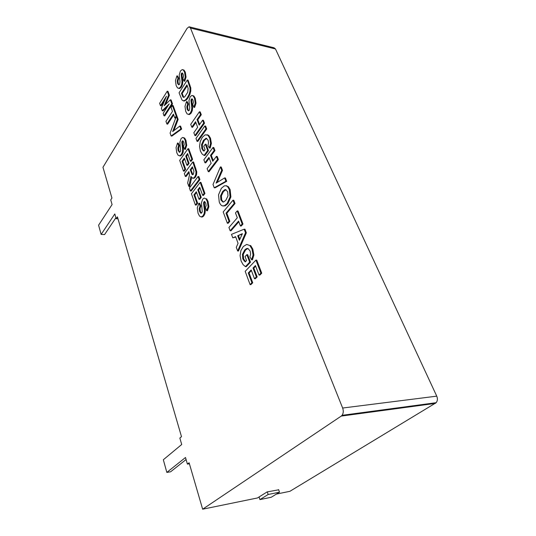 <?xml version="1.0" encoding="UTF-8"?>
<svg xmlns="http://www.w3.org/2000/svg" width="536" height="536" viewBox="0 0 536 536"><rect width="100%" height="100%" fill="white"/><g stroke="black" fill="none" stroke-linecap="round" stroke-linejoin="round"><path stroke-width="0.8" d="M267.283 491.881L268.154 494.493L259.933 499.606L259.062 496.966M278.613 489.609L279.49 492.182L268.154 494.493M279.49 492.182L271.203 497.267L259.933 499.606M435.326 403.407L341.238 416.09L342.062 415.32L436.17 402.704L289.889 491.318L276.395 494.085M341.238 416.09L202.648 509.2L189.108 462.769L187.406 464.102L185.49 457.516L166.83 472.41L163.333 459.754L181.711 444.491L179.848 438.053L181.496 436.659L117.424 216.859L116.185 218.695L114.805 213.951L101.136 234.42L98.591 225.194L112.084 204.571L110.738 199.928L111.944 198.059L102.966 167.272L187.104 28.321L189.087 26.8L190.474 28.04L342.645 408.03C343.636 410.877 343.442 413.303 342.062 415.32M278.68 489.797L267.122 491.914L257.488 497.957L202.648 509.2M436.17 402.704C437.584 400.874 437.778 398.69 436.753 396.151L275.484 48.964L273.983 47.764L189.57 26.921M166.83 472.41L170.622 471.787L186.079 459.526M101.136 234.42L104.567 234.587L115.91 217.75M189.402 463.787L187.406 464.102M117.994 218.809L116.185 218.695M178.012 78.156L178.769 78.303L177.65 76.012L176.893 75.864L178.012 78.156L177.202 80.916L177.543 83.408L178.589 84.815L179.607 84.246L179.989 81.707L179.245 74.785L180.438 70.98L182.24 69.586L183.279 69.988L184.552 72.112L185.282 76.916L183.955 81.083L182.876 78.537L183.52 76.36L183.165 74.243L182.186 72.909L181.51 73.298L181.161 74.484L182.005 81.573L181.717 84.333L180.612 86.886L179.064 88.299L177.503 87.938L176.15 85.552L175.446 80.661L176.893 75.864M182.542 73.144L181.925 74.638L182.769 81.72L182.481 84.48L181.376 87.033L179.828 88.447L178.696 88.393L179.446 88.541M182.883 69.72L184.049 70.142L185.315 72.266L186.052 77.07L184.726 81.231L183.955 81.083M178.769 78.303L177.965 81.063L178.307 83.556L179.024 84.782M183.768 100.848L186.119 100.212L188.056 97.927L189.891 94.47L190.776 91.1L190.789 87.884L188.096 80.159L187.325 80.005L190.012 87.736L190.005 90.953L189.114 94.329L187.285 97.787L185.349 100.071L183.345 100.862L181.985 99.957L179.058 92.802L187.325 80.005M184.538 100.982L183.902 100.956M186.93 84.882L181.429 93.351L182.863 96.862L183.614 97.431L184.679 96.916L187.701 92.313L188.149 88.433L186.93 84.882M187.252 85.72L182.193 93.492L181.429 93.351M182.193 93.492L183.627 97.003L182.863 96.862M187.66 103.951L188.431 104.085L187.258 101.686L186.495 101.552L187.66 103.951L186.816 106.731L187.171 109.297L188.263 110.791L189.322 110.269L189.717 107.696L188.947 100.574L190.186 96.755L191.908 95.435L193.141 95.897L194.468 98.135L195.238 103.086L193.851 107.274L192.732 104.607L193.402 102.423L193.027 100.239L192.002 98.825L191.305 99.187L190.937 100.373L191.821 107.669L191.52 110.47L190.367 113.022L188.759 114.382L187.131 113.927L185.724 111.414L184.987 106.376L186.495 101.552M192.33 99.039L191.707 100.513L192.598 107.803L192.297 110.604L191.144 113.15L189.53 114.51L188.451 114.449M192.699 95.576L193.918 96.038L195.245 98.276L196.015 103.227L194.628 107.408L193.851 107.274M188.431 104.085L187.587 106.865L187.942 109.424L188.752 110.771M190.742 124.352L199.425 111.769L200.504 114.604L197.047 119.582L199.144 125.149L202.635 120.185L203.727 123.052L194.89 135.554L193.838 132.707L197.663 127.266L195.58 121.706L191.788 127.166L190.742 124.352M200.504 114.604L201.288 114.731L200.209 111.903L199.425 111.769M195.881 122.51L192.558 127.287L191.788 127.166M202.635 120.185L203.419 120.312L204.511 123.18L195.674 135.668L194.89 135.554M204.511 123.18L203.727 123.052M201.288 114.731L197.824 119.709L197.047 119.582M197.824 119.709L199.62 124.473M195.962 138.442L204.832 125.96L205.938 128.854L197.027 141.316L195.962 138.442M205.938 128.854L206.722 128.975L205.616 126.081L204.832 125.96M206.722 128.975L197.804 141.424L197.027 141.316M203.794 146.254L205.315 144.171L207.7 150.529L204.089 155.413L202.126 154.04L200.404 151.065L199.526 146.315L200.256 141.484L202.313 137.337L205.167 134.811L207.914 135.233L209.697 138.087L210.594 143.326L209.362 147.996L207.908 145.524L208.538 142.904L208.122 140.244L206.199 138.241L203.513 140.231L201.543 144.686L201.858 148.787L203.908 151.179L205.054 149.618L203.794 146.254M207.7 150.529L208.491 150.629L206.099 144.285L205.315 144.171M206.708 138.368L204.296 140.345L202.327 144.8L202.642 148.887L204.089 150.931M206.963 134.71L208.705 135.353L210.487 138.201L211.392 143.434L210.152 148.104L209.362 147.996M208.491 150.629L204.873 155.514L204.089 155.413M203.868 159.795L213.026 147.48L214.172 150.469L210.521 155.346L212.738 161.236L216.417 156.378L217.576 159.413L208.249 171.627L207.137 168.619L211.171 163.299L208.966 157.423L204.966 162.763L203.868 159.795M214.172 150.469L214.963 150.576L213.824 147.588L213.026 147.48M209.254 158.187L205.757 162.857L204.966 162.763M216.417 156.378L217.214 156.479L218.373 159.514L209.04 171.721L208.249 171.627M218.373 159.514L217.576 159.413M214.963 150.576L211.311 155.447L210.521 155.346M211.311 155.447L213.241 160.566M213.013 184.478L220.43 166.904L221.703 170.247L216.088 183.145L224.624 177.919L225.897 181.248L214.233 187.774L213.013 184.478M221.703 170.247L222.507 170.341L221.227 166.998L220.43 166.904M224.624 177.919L225.428 178.006L226.695 181.335L215.023 187.848L214.233 187.774M226.695 181.335L225.897 181.248M222.507 170.341L217.227 182.448M221.341 188.344L224.283 185.885L225.984 185.744L227.639 186.669L229.321 189.583L230.085 196.846L227.103 203.519L224.396 205.737L222.621 205.911C221.227 205.59 220.102 204.283 219.258 201.992L218.507 194.863L221.341 188.344M226.226 185.771L228.443 186.756L230.132 189.657L230.895 196.92L227.907 203.586L225.2 205.804L223.425 205.978M222.621 191.499L220.584 195.808L220.899 199.962L222.896 202.039L223.814 201.911L225.911 200.156L227.994 195.881L227.639 191.694L225.596 189.577L224.785 189.684L222.621 191.499L223.425 191.58L221.381 195.881L221.696 200.035L223.378 202.039M225.971 189.664L223.425 191.58M223.19 211.955L232.986 200.203L234.219 203.446L226.025 213.201L229.026 221.268L227.358 223.217L223.19 211.955M234.219 203.446L235.029 203.513L233.797 200.276L232.986 200.203M235.029 203.513L226.829 213.261L229.83 221.321L228.162 223.271L227.358 223.217M229.83 221.321L229.026 221.268M226.829 213.261L226.025 213.201M228.939 227.478L237.314 217.784L235.485 212.939L237.2 210.929L242.178 223.988L240.423 225.978L238.574 221.093L230.152 230.768L228.939 227.478M238.835 221.783L230.962 230.815L230.152 230.768M237.2 210.929L238.011 210.996L242.989 224.041L241.24 226.031L240.423 225.978M242.989 224.041L242.178 223.988M244.161 229.194L244.979 229.247L246.339 232.825L238.46 251.036L237.649 251.002L236.289 247.324L238.064 243.29L235.585 236.644L232.785 237.87L231.485 234.353L244.161 229.194L245.522 232.778L237.649 251.002M246.339 232.825L245.522 232.778M235.713 236.986L232.785 237.87M239.398 240.282L242.393 233.669L237.696 235.733L239.398 240.282M242.158 234.172L237.696 235.733M238.507 235.78L239.833 239.311M245.073 256.583L246.855 254.674L249.669 262.164L245.434 266.627L243.13 264.663L241.106 261.019L240.068 255.639L240.919 250.547L243.324 246.52L246.667 244.436L249.897 245.542L251.994 249.073L253.066 254.995L251.619 259.799L249.903 256.757L250.64 254.051L250.151 251.056L247.887 248.416L246.285 248.677L244.738 249.957L242.426 254.345L242.808 258.881L245.213 261.97L246.553 260.543L245.073 256.583M249.669 262.164L250.493 262.184L247.672 254.701L246.855 254.674M247.913 248.423L245.555 249.99L243.244 254.372L243.625 258.901L245.528 261.642M249.897 245.542L250.721 245.582L252.818 249.106L253.89 255.022L252.443 259.819L251.619 259.799M250.493 262.184L246.252 266.647L245.434 266.627M245.18 271.337L255.927 260.094L260.911 273.166L259.035 275.069L255.424 265.548L253.019 268.047L256.349 276.877L254.5 278.754L251.196 269.936L248.269 272.971L251.907 282.76L250.091 284.603L245.18 271.337M260.911 273.166L261.742 273.186L256.757 260.121L255.927 260.094M251.431 270.559L249.086 272.992L252.731 282.767L250.915 284.609L250.091 284.603M252.731 282.767L251.907 282.76M249.086 272.992L248.269 272.971M255.665 266.178L253.843 268.06L257.173 276.891L255.33 278.76L254.5 278.754M257.173 276.891L256.349 276.877M253.843 268.06L253.019 268.047M261.742 273.186L259.866 275.082L259.035 275.069M159.621 103.307L167.239 91.2L168.646 95.106L164.224 105.733L170.341 99.79L171.775 103.756L164.003 115.783L163.145 113.337L169.215 103.897L162.241 110.764L161.356 108.259L166.462 96.225L160.465 105.713L159.621 103.307M168.646 95.106L169.403 95.241L167.989 91.341L167.239 91.2M164.766 100.225L161.209 105.84L160.465 105.713M167.694 106.262L162.991 110.892L162.241 110.764M170.341 99.79L171.098 99.924L172.532 103.884L164.753 115.903L164.003 115.783M172.532 103.884L171.775 103.756M169.403 95.241L165.57 104.419M165.966 121.364L172.465 111.421L171.058 107.508L172.384 105.458L176.197 116.004L174.843 118.047L173.43 114.101L166.904 124.024L165.966 121.364M173.724 114.925L167.661 124.138L166.904 124.024M175.728 117.98L174.843 118.047M172.384 105.458L173.141 105.585L176.96 116.131L176.197 116.004M170.093 133.082L176.331 116.372L177.389 119.314L172.672 131.581L179.828 126.047L180.88 128.968L171.111 135.983L170.093 133.082M177.389 119.314L178.153 119.434L177.094 116.493L176.331 116.372M179.828 126.047L180.592 126.161L181.644 129.082L171.868 136.09L171.111 135.983M181.644 129.082L180.88 128.968M178.153 119.434L173.818 130.697M178.635 145.491L179.399 145.591L178.274 143.132L177.51 143.025L178.635 145.491L177.825 148.157L178.166 150.71L179.66 152.304L180.632 150.857L179.875 142.275L181.074 138.616L182.521 137.491L183.928 138.013L185.208 140.332L185.945 145.269L184.612 149.276L183.526 146.556L184.176 144.465L183.815 142.281L182.83 140.8L182.153 141.102L181.798 142.241L182.649 149.49L182.361 152.224L181.248 154.643L179.721 155.842L178.12 155.259L176.766 152.673L176.056 147.655L177.51 143.025M183.104 140.995L182.568 142.348L183.419 149.591L183.131 152.325L182.012 154.743L180.485 155.936L179.573 155.869M183.352 137.591L184.699 138.127L185.979 140.439L186.716 145.37L185.382 149.376L184.612 149.276M179.399 145.591L178.589 148.258L178.93 150.81L179.781 152.258M179.694 160.385L188.002 148.68L191.808 159.205L190.36 161.195L187.607 153.524L185.751 156.123L188.297 163.246L186.87 165.209L184.344 158.1L182.073 161.269L184.866 169.168L183.466 171.105L179.694 160.385M191.808 159.205L192.585 159.306L188.773 148.78L188.002 148.68M184.619 158.884L182.843 161.363L185.637 169.262L184.23 171.192L183.466 171.105M185.637 169.262L184.866 169.168M182.843 161.363L182.073 161.269M187.888 154.308L186.521 156.224L189.067 163.339L187.64 165.302L186.87 165.209M189.067 163.339L188.297 163.246M186.521 156.224L185.751 156.123M192.585 159.306L191.138 161.289L190.36 161.195M184.324 173.543L192.793 161.939L196.002 171.781L195.781 174.595L194.642 177.061L193.275 178.186L192.692 178.24L190.876 176.431L188.873 186.495L187.64 182.99L189.456 175.165L189.074 172.217L188.866 171.627L185.335 176.431L184.324 173.543M193.275 178.186L194.052 178.267L195.419 177.148L196.558 174.682L196.779 171.868L193.57 162.033L192.793 161.939M189.134 172.398L186.106 176.512L185.335 176.431M191.627 177.604L189.65 186.568L188.873 186.495M194.052 178.267L192.692 178.24M192.665 167.601L190.997 169.865L190.226 169.778L192.035 174.414L192.692 174.749L193.442 174.18L193.945 171.279L192.391 166.83L190.226 169.778M190.997 169.865L192.813 174.501L192.035 174.414M189.409 188.009L198.065 176.525L199.137 179.493L190.448 190.957L189.409 188.009M199.137 179.493L199.921 179.58L198.843 176.605L198.065 176.525M199.921 179.58L191.218 191.03L190.448 190.957M191.432 193.764L200.163 182.327L204.162 193.409L202.648 195.352L199.747 187.278L197.791 189.818L200.471 197.315L198.977 199.225L196.317 191.741L193.938 194.843L196.873 203.151L195.399 205.04L191.432 193.764M204.162 193.409L204.953 193.483L200.94 182.407L200.163 182.327M196.578 192.484L194.715 194.91L197.65 203.218L196.176 205.1L195.399 205.04M197.65 203.218L196.873 203.151M194.715 194.91L193.938 194.843M200.015 188.022L198.575 189.891L201.255 197.382L199.761 199.298L198.977 199.225M201.255 197.382L200.471 197.315M198.575 189.891L197.791 189.818M204.953 193.483L203.432 195.426L202.648 195.352M200.095 205.951L200.879 206.012L199.647 203.285L198.863 203.218L200.095 205.951L199.211 208.638L199.586 211.365L200.739 213.14L201.409 213.181L202.28 211.841L201.449 202.735L202.755 199.057L204.283 198.072L205.884 198.802L207.285 201.402L208.095 206.682L206.635 210.708L205.449 207.713L206.152 205.603L205.764 203.265L204.678 201.583L203.941 201.804L203.553 202.956L204.491 210.675L204.176 213.509L202.956 215.894L201.261 216.953L199.539 216.129L198.059 213.234L197.275 207.874L198.863 203.218M204.873 201.717L204.337 203.023L205.281 210.735L204.966 213.569L203.747 215.954L202.595 216.872L201.462 216.966M205.884 198.802L206.668 198.869L208.069 201.469L208.886 206.742L207.425 210.769L206.635 210.708M200.879 206.012L199.988 208.698L200.37 211.419L201.456 213.16M436.753 396.151L342.645 408.03M275.484 48.964L190.474 28.04M179.828 88.447L179.064 88.299M181.376 87.033L180.612 86.886M182.481 84.48L181.717 84.333M182.769 81.72L182.005 81.573M182.287 77.934L181.523 77.78M181.925 74.638L181.161 74.484M182.274 73.459L181.51 73.298M186.052 77.07L185.282 76.916M185.315 72.266L184.552 72.112M184.049 70.142L183.279 69.988M178.307 83.556L177.543 83.408M177.965 81.063L177.202 80.916M189.972 85.083L189.201 84.929M184.116 100.996L183.345 100.862M186.119 100.212L185.349 100.071M188.056 97.927L187.285 97.787M189.891 94.47L189.114 94.329M190.776 91.1L190.005 90.953M190.789 87.884L190.012 87.736M182.944 95.495L182.173 95.354M189.53 114.51L188.759 114.382M191.144 113.15L190.367 113.022M192.297 110.604L191.52 110.47M192.598 107.803L191.821 107.669M192.089 103.904L191.319 103.763M191.707 100.513L190.937 100.373M192.076 99.328L191.305 99.187M196.015 103.227L195.238 103.086M195.245 98.276L194.468 98.135M193.918 96.038L193.141 95.897M187.942 109.424L187.171 109.297M187.587 106.865L186.816 106.731M203.553 150.428L202.769 150.328M202.642 148.887L201.858 148.787M202.327 144.8L201.543 144.686M204.296 140.345L203.513 140.231M211.392 143.434L210.594 143.326M210.487 138.201L209.697 138.087M208.705 135.353L207.914 135.233M227.907 203.586L227.103 203.519M230.895 196.92L230.085 196.846M230.132 189.657L229.321 189.583M228.443 186.756L227.639 186.669M226.788 185.825L225.984 185.744M221.381 195.881L220.584 195.808M221.696 200.035L220.899 199.962M244.697 260.798L243.88 260.771M243.625 258.901L242.808 258.881M243.244 254.372L242.426 254.345M245.555 249.99L244.738 249.957M253.89 255.022L253.066 254.995M252.818 249.106L251.994 249.073M180.458 155.942L179.694 155.849M182.012 154.743L181.248 154.643M183.131 152.325L182.361 152.224M183.419 149.591L182.649 149.49M182.93 145.712L182.166 145.611M182.568 142.348L181.798 142.241M182.923 141.209L182.153 141.102M186.716 145.37L185.945 145.269M185.979 140.439L185.208 140.332M184.699 138.127L183.928 138.013M179.58 152.318L179.218 152.271M178.93 150.81L178.166 150.71M178.589 148.258L177.825 148.157M190.689 182.575L189.911 182.495M191.486 179.051L190.709 178.97M195.419 177.148L194.642 177.061M196.558 174.682L195.781 174.595M196.779 171.868L196.002 171.781M195.787 168.17L195.01 168.076M191.767 172.016L190.99 171.935M202.045 217.013L201.261 216.953M203.747 215.954L202.956 215.894M204.966 213.569L204.176 213.509M205.281 210.735L204.491 210.675M204.745 206.601L203.955 206.541M204.337 203.023L203.553 202.956M204.725 201.871L203.941 201.804M208.886 206.742L208.095 206.682M208.069 201.469L207.285 201.402M201.395 213.187L200.739 213.14M200.37 211.419L199.586 211.365M199.988 208.698L199.211 208.638M188.531 114.436L189.302 114.563M205.784 138.281L206.568 138.395M224.396 205.737L225.2 205.804M224.785 189.684L225.589 189.764M246.285 248.677L247.103 248.717M179.721 155.842L180.485 155.936M201.804 216.812L202.595 216.872M204.27 201.536L204.658 201.57"/></g></svg>
